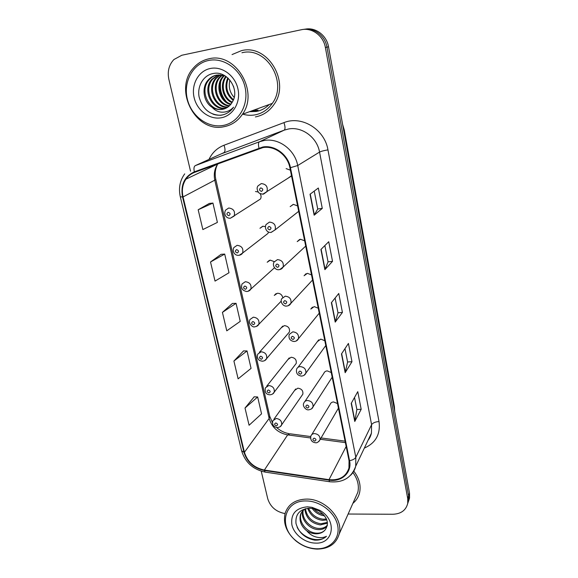 <?xml version="1.0" encoding="UTF-8"?>
<svg xmlns="http://www.w3.org/2000/svg" width="578" height="578" viewBox="0 0 578 578"><rect width="100%" height="100%" fill="white"/><g stroke="black" fill="none" stroke-linecap="round" stroke-linejoin="round"><path stroke-width="0.87" d="M265.374 226.598L262.961 226.229L259.963 228.274L262.658 226.28M274.232 261.632L270.258 260.136L267.188 262.253L269.435 260.31M282.7 297.294C281.869 294.621 280.099 293.27 277.389 293.256L274.268 295.423L276.118 293.588M264.587 360.679L266.617 358.627C265.959 360.094 264.572 360.961 262.441 361.214C260.172 360.853 258.857 360.26 258.489 359.422C257.304 358.129 257.073 356.351 257.788 354.09L261.14 351.771C265.389 352.363 267.209 354.646 266.617 358.627L289.412 331.996C290.012 328.253 288.328 326.129 284.354 325.616L281.19 327.827L282.721 326.115L259.399 352.284M295.004 364.993L296.211 363.425C296.709 359.819 295.026 357.768 291.168 357.255L287.974 359.487L289.231 357.905L266.704 386.198M301.853 395.59L302.843 394.16C303.262 390.692 301.586 388.705 297.822 388.185L294.607 390.425L295.647 388.98L273.878 419.296M257.369 201.014L260.497 198.991C261.415 197.156 261.249 195.328 259.992 193.5M297.598 205.92L293.4 204.359L290.192 206.635L293.227 204.388M304.649 240.831L300.488 239.249L297.215 241.611L299.693 239.422M311.528 274.918L307.417 273.322L304.093 275.735L306.094 273.676M318.254 308.204L314.179 306.6L310.82 309.049L312.431 307.149M324.822 340.731L320.79 339.113L317.401 341.576L318.702 339.85L297.988 367.355M331.237 372.514L327.242 370.881C325.544 371.047 324.41 371.871 323.839 373.352L304.917 401.435M337.509 403.581L333.557 401.934C331.823 402.086 330.688 402.902 330.146 404.405L311.737 434.678M287.721 178.421L291.493 175.705M239.234 255.288L242.601 253.048C241.879 254.32 240.564 255.086 238.656 255.346C234.126 255.693 231.98 250.426 233.938 247.5L237.125 245.332C241.799 245.939 243.627 248.504 242.601 253.048L268.004 233.389L268.459 231.923M258.243 192.012L255.49 191.513M271.198 232.385L275.128 229.856L271.024 232.399C266.87 233.006 264.197 228.028 266.061 224.524L269.478 222.096C274.218 222.624 276.103 225.21 275.128 229.856L298.689 211.331M279.774 269.586L283.119 267.05C282.266 268.618 280.865 269.5 278.921 269.702C275.077 270.28 272.151 265.396 273.972 262.116L277.462 259.616C282.035 260.136 283.921 262.614 283.119 267.05L305.711 246.112M324.735 346.981L325.811 345.651M331.411 378.38L332.206 377.326M337.877 409.101L338.462 408.285M290.38 170.163L286.132 168.617M241.481 50.647L232.053 54.57L241.481 50.647C267.701 43.639 290.662 82.293 273.965 104.539C290.662 82.293 267.701 43.639 241.481 50.647M262.903 147.607C274.601 145.403 287.613 155.099 289.896 167.764L349.04 460.695L348.953 468.028C346.041 476.727 339.394 480.607 329.005 479.668L264.37 470.059C254.11 467.848 247.463 461.923 244.429 452.271L183.053 196.932C181.579 190.314 182.525 184.396 185.906 179.187C188.11 176.001 191 173.732 194.576 172.381L262.903 147.607M262.78 147.014L194.36 171.832C184.375 176.55 180.437 184.946 182.554 197.004L243.952 452.285C247.073 462.169 253.886 468.245 264.399 470.506L329.019 480.13C341.562 482.327 352.255 472.486 349.56 460.68L290.452 167.685C288.111 154.687 274.767 144.746 262.78 147.014M257.607 110.268L252.492 110.608M251.047 111.135L256.184 110.795L251.047 111.135M407.642 503.806L408.653 500.642L408.617 495.801L326.96 47.15C325.103 35.641 313.861 27.195 303.407 29.427C313.861 27.195 325.103 35.641 326.96 47.15L408.617 495.801L408.653 500.642L407.642 503.806M354.524 397.462L356.879 409.542L354.776 421.478L361.185 409.303L357.768 391.653L351.214 403.386L354.776 421.478M356.872 409.484L361.185 409.303M344.987 348.635L347.602 362.038L345.167 372.694L351.966 361.712L348.426 343.433L341.475 353.946L345.167 372.694M347.595 361.98L351.966 361.712M314.23 191.101L317.727 209.019L314.165 215.204L322.278 208.391L318.334 188.023L310.032 194.244L314.165 215.204M317.727 208.99L322.278 208.391M324.865 245.556L328.051 261.87L324.887 269.659L332.531 261.35L328.73 241.72L320.913 249.479L324.887 269.659M328.044 261.834L332.531 261.35M335.11 298.031L338 312.843L335.211 322.119L342.422 312.423L338.759 293.487L331.382 302.677L335.211 322.119M337.993 312.799L342.422 312.423M255.397 116.922C263.084 115.448 269.276 111.323 273.965 104.539C269.276 111.323 263.084 115.448 255.397 116.922M352.891 503.344C356.286 500.57 358.505 497.044 359.567 492.774C361.134 485.39 359.213 478.179 353.801 471.142C359.213 478.179 361.134 485.39 359.567 492.774C358.505 497.044 356.286 500.57 352.891 503.344M348.122 514.03L392.939 514.254C401.06 513.9 405.994 510.266 407.736 503.351L407.7 498.489L325.378 47.504C323.478 35.735 311.853 27.209 301.232 29.76L181.781 55.264L173.891 59.548C168.935 64.859 167.259 71.448 168.863 79.323L190.523 171.189M261.242 471.193L267.737 498.735C270.352 506.928 276.125 511.877 285.055 513.589M254.176 396.826L245.014 408.039L249.082 425.256L261.545 413.834L257.658 396.963L254.06 396.819M221.128 254.306L210.515 261.993L215.03 281.096L229.004 272.751L224.698 254.074L221.006 254.32M209.33 203.442L198.175 209.763L202.856 229.567L217.393 222.407L212.935 203.073L209.207 203.456M243.533 350.918L233.909 361.033L238.122 378.85L251.062 368.381L247.037 350.94L243.417 350.918M222.422 312.38L226.778 330.826L240.224 321.375L236.062 303.334L232.399 303.443L222.422 312.38L236.062 303.334M210.515 261.993L224.698 254.074M198.175 209.763L212.935 203.073M233.909 361.033L247.037 350.94M245.014 408.039L257.658 396.963M252.969 110.434L258.084 110.095M408.559 501.112L409.556 497.969L409.527 493.15L328.528 46.804C326.686 35.359 315.516 26.971 305.119 29.189M233.447 86.194L234.401 89.735M222.935 125.484C238.309 122.941 248.981 105.377 245.159 87.69C241.568 69.96 224.134 57.049 208.55 60.48C192.9 63.652 183.175 81.773 187.265 98.816C191.13 115.918 207.61 128.273 222.935 125.484M223.838 126.741C231.568 125.274 237.768 121.12 242.435 114.278C259.269 91.606 235.427 51.702 208.824 58.826C202.661 60.177 197.488 63.298 193.298 68.175C173.053 90.096 195.978 133.178 223.838 126.741M242.738 114.162C246.813 115.362 250.888 115.607 254.97 114.892C262.13 113.512 267.903 109.676 272.289 103.39C288.054 82.553 266.552 46.204 241.929 52.764M234.198 97.415C229.748 92.574 228.324 86.794 229.914 80.075M233.187 100.384C225.955 94.387 224.141 86.888 227.761 77.871M233.469 99.719C226.916 93.961 225.189 86.83 228.274 78.341M231.98 102.674C222.776 98.968 219.185 84.337 225.817 76.368M232.291 102.147C223.686 98.26 220.326 84.525 226.287 76.693M230.651 104.539C219.828 102.089 214.879 85.327 222.732 76.686L223.881 75.472M230.998 104.105C220.5 101.294 215.934 84.93 223.614 76.477L224.387 75.631M229.184 106.056C217.249 105.261 210.587 86.938 219.156 77.546L221.88 75.017M229.56 105.702C217.884 104.474 211.671 86.534 220.059 77.329L222.378 75.104M227.595 107.284C214.843 108.411 206.173 88.586 215.507 78.42L219.922 74.829M228.007 107.002C215.428 107.624 207.292 88.167 216.425 78.203L220.406 74.851M225.882 108.252L225.738 108.281C212.516 111.409 201.686 90.255 211.779 79.316L217.993 74.887M226.323 108.035C213.174 110.781 202.777 89.872 212.718 79.092L218.47 74.851M212.075 107.27C215.413 109.271 218.896 109.965 222.501 109.35C226.164 108.628 229.141 106.684 231.424 103.527L232.674 101.417C239.906 89.236 227.183 70.61 213.665 73.435C203.514 74.887 196.975 86.165 199.114 96.974C202.466 108.83 209.59 114.943 220.485 115.297L221.627 115.13C226.511 114.184 230.456 111.583 233.469 107.335L233.563 107.197C230.391 110.593 226.562 112.255 222.075 112.183C218.311 112.045 214.973 110.412 212.075 107.27L211.656 106.995C203.572 101.771 201.274 87.639 207.979 80.226C210.378 77.481 213.217 75.776 216.497 75.111L225.052 75.87M224.502 108.823L223.007 109.184C209.713 112.334 198.781 91.013 208.94 79.995C211.078 77.517 213.622 75.884 216.562 75.097M210.32 68.486C198.478 70.834 191.015 84.518 194.1 97.509C197.004 110.528 209.583 119.949 221.23 117.775C232.912 115.788 240.918 102.422 237.992 89.07C235.239 75.682 222.118 65.943 210.32 68.486M224.51 114.35C220.854 115.6 216.996 115.528 212.95 114.141M226.287 101.576C221.461 96.056 219.589 89.424 220.673 81.693M223.968 99.329C221.128 95.146 219.77 90.378 219.886 85.038M316.643 548.782C330.428 549.194 340.464 538.328 337.639 525.351C335.03 512.383 320.024 500.815 306.051 500.953C284.181 500.23 277.967 526.601 295.82 540.611C302.005 545.711 308.876 548.435 316.426 548.782L316.643 548.782M317.25 549.1C328.882 548.869 336.201 543.847 339.192 534.043C343.657 518.48 324.749 498.417 306.188 499.096C295.344 499.565 288.35 504.189 285.229 512.982C282.844 522.938 286.269 532.128 295.502 540.56C301.962 545.885 309.136 548.732 317.026 549.093L317.25 549.1M355.138 498.315L357.84 492.254C359.292 485.578 357.652 479.003 352.92 472.544M324.561 515.807C319.518 515.222 315.386 512.773 312.171 508.467M323.427 514.463C319.713 513.661 316.534 511.776 313.883 508.821M326.794 519.904L322.611 520.337C315.27 519.333 310.292 515.323 307.677 508.308M326.433 518.993L323.16 519.203C316.325 518.322 311.47 514.666 308.594 508.243M327.459 523.148L320.364 524.925C311.188 523.35 306 518.076 304.801 509.102M327.386 522.389L320.927 523.769C312.142 522.339 306.976 517.317 305.415 508.719M327.264 525.778C325.19 528.523 322.134 529.795 318.081 529.592C309.194 529.217 300.343 519.181 302.735 510.865M327.365 525.2C325.241 527.548 322.336 528.624 318.651 528.422C310.061 528.032 301.384 518.647 303.197 510.388M301.037 513.784L300.423 514.933C299.122 520.879 301.124 526.088 306.427 530.582L306.795 530.85C309.707 532.743 312.785 533.725 316.022 533.805C320.075 533.79 323.181 532.41 325.342 529.65C323.225 532.201 320.226 533.364 316.339 533.147C307.171 532.779 298.176 522.144 301.037 513.784L301.55 512.426M300.423 514.933C301.203 512.31 302.908 510.222 305.524 508.662M325.342 529.65C329.366 523.119 327.278 516.891 319.085 510.981L313.247 508.669L309.591 508.228C299.758 509.124 295.221 514.196 295.987 523.451C298.616 532.54 304.808 538.104 314.562 540.141L315.581 540.184C320.01 540.213 323.644 538.913 326.469 536.297C323.442 537.822 319.887 538.031 315.805 536.926C312.38 535.965 309.375 533.935 306.795 530.85M307.351 506.827C295.755 508.011 290.604 514.03 291.897 524.889C294.029 534.491 304.931 542.959 315.378 543.096C333.889 544.36 337.458 519.766 319.627 510.273L311.983 507.325L307.351 506.827M326.469 536.297C319.266 543.53 302.583 538.291 297.186 527.331M208.976 159.42C212.205 152.657 217.22 147.932 224.018 145.237L283.942 122.63C301.673 115.246 324.699 129.378 327.957 149.868L379.016 421.535C375.295 421.839 372.817 422.886 371.589 424.693L319.547 152.086C317.084 137.456 302.092 126.336 288.509 128.995L284.174 130.158L221.266 153.849M379.016 421.535C380.62 434.186 375.729 443.037 364.342 448.087M368.244 439.887L371.437 433.153L371.589 424.693L355.81 457.292L355.716 466.244C354.87 469.719 353.201 472.703 350.702 475.188M194.36 171.832C193.616 168.538 193.926 166.464 195.299 165.619L259.515 141.733L264.153 140.497C278.697 137.694 294.925 149.767 297.713 165.539L290.452 167.685M258.958 148.026C258.156 144.616 258.337 142.52 259.515 141.733L284.174 130.158C285.366 129.132 285.294 126.625 283.942 122.63M184.7 173.877C179.881 180.582 178.414 188.211 180.3 196.766L182.554 197.004M243.952 452.285L241.575 450.739C245.173 462.357 253.019 469.473 265.136 472.103L265.801 472.204M264.399 470.506L265.136 472.103L330.096 481.806M329.019 480.13L329.576 481.734C342.783 482.998 351.496 477.84 355.716 466.244L371.437 433.153C370.7 436.115 369.588 438.449 368.114 440.154M349.56 460.68C352.746 460.066 354.834 458.932 355.81 457.292L297.713 165.539L319.547 152.086C321.13 151.292 323.933 150.555 327.957 149.868M407.7 498.489L409.527 493.15M325.378 47.504L328.528 46.804M195.299 165.619L223.91 152.65C225.326 151.566 225.362 149.095 224.018 145.237M210.818 166.399L210.479 167.476M244.429 452.271L269.153 418.429C271.898 427.474 278.061 432.958 287.649 434.894L310.545 437.965M264.37 470.059L287.649 434.894L289.954 433.782L310.704 436.556M329.005 479.668L346.171 446.454M320.299 439.273L345.398 442.64M217.892 163.791L217.733 164.022C214.51 168.863 213.549 174.346 214.843 180.473L269.153 418.429L269.745 416.225M183.053 196.932L215.84 179.606L269.774 416.37L272.39 422.511M335.392 321.78L331.584 302.431M325.074 269.377L321.122 249.27M314.374 214.973L310.256 194.078M345.333 372.304L341.663 353.664M354.928 421.044L351.388 403.068M394.434 409.997L343.274 128.078M343.722 130.549L344.271 130.028L394.398 406.558L394.702 411.464M394.398 406.558L394.102 408.155M263.004 194.157L262.398 194.136M291.29 176.131L262.925 194.121C260.317 193.811 258.807 193.168 258.395 192.207C256.87 189.656 256.733 187.561 257.961 185.899L261.285 183.58C266.212 184.122 268.091 186.831 266.906 191.715L263.525 194.114M260.772 187.872C258.901 189.353 259.154 190.53 261.523 191.397C263.402 189.916 263.149 188.746 260.772 187.872M260.497 198.991L230.333 218.253C225.427 218.527 223.592 213.325 225.615 210.089L228.707 208.015C233.555 208.636 235.369 211.324 234.155 216.078L230.304 218.253M228.888 215.681C230.68 214.272 230.42 213.138 228.115 212.271C226.33 213.687 226.59 214.821 228.888 215.681M268.994 226.439C267.137 227.848 267.383 228.989 269.731 229.871C271.588 228.462 271.349 227.32 268.994 226.439M277.007 264.002C275.157 265.345 275.395 266.458 277.715 267.347C279.564 266.003 279.333 264.89 277.007 264.002M312.561 280.012L290.893 303.313C290.113 304.917 288.689 305.834 286.623 306.065C283.155 306.658 279.875 301.81 281.703 298.732L285.236 296.182C289.665 296.702 291.55 299.079 290.893 303.313L288.104 305.784M284.81 300.611C282.974 301.882 283.206 302.966 285.503 303.869C287.338 302.59 287.107 301.506 284.81 300.611M319.251 313.139L298.45 338.694C297.699 340.355 296.254 341.302 294.13 341.519C289.975 340.847 288.35 338.477 289.246 334.409L292.822 331.83C297.114 332.35 298.992 334.64 298.45 338.694L296.182 341.02M292.417 336.288C290.597 337.501 290.821 338.564 293.097 339.467C294.917 338.253 294.693 337.198 292.417 336.288M237.32 252.954C239.097 251.611 238.844 250.505 236.568 249.631C234.791 250.982 235.044 252.087 237.32 252.954M274.521 267.722L250.823 289.108C250.108 290.459 248.757 291.269 246.777 291.522C242.189 290.597 240.621 288.068 242.074 283.942L245.332 281.71C249.848 282.302 251.683 284.766 250.823 289.108L247.933 291.341M245.534 289.289C247.305 288.01 247.059 286.926 244.805 286.045C243.042 287.331 243.287 288.408 245.534 289.289M281.19 301.174L258.821 324.294C258.164 325.689 256.791 326.519 254.703 326.801C253.287 327.928 247.63 323.521 250.021 319.461L253.337 317.178C257.709 317.763 259.536 320.14 258.821 324.294L256.386 326.454M253.547 324.713C255.303 323.499 255.064 322.445 252.832 321.556C251.083 322.777 251.322 323.832 253.547 324.713M251.286 111.048L256.422 110.709M249.515 111.691L256.321 111.467C261.27 110.543 265.562 108.223 269.196 104.517M252.731 110.521L257.846 110.181M325.79 345.521L305.82 373.215C305.141 374.891 303.688 375.852 301.463 376.097C297.511 375.519 295.9 373.207 296.615 369.176C297.236 367.622 298.436 366.763 300.213 366.589C304.382 367.124 306.253 369.328 305.82 373.215L303.985 375.36M299.838 371.083C298.031 372.239 298.248 373.272 300.495 374.183C302.308 373.034 302.084 372.001 299.838 371.083M332.184 377.188L312.994 406.905C312.59 408.444 311.13 409.419 308.609 409.838C305.935 410.416 302.048 405.742 303.811 403.083C304.404 401.508 305.61 400.648 307.424 400.496C311.484 401.038 313.341 403.177 312.994 406.905L311.528 408.856M307.07 405.019C305.278 406.117 305.495 407.122 307.713 408.046C309.512 406.948 309.295 405.944 307.07 405.019M338.433 408.147L319.995 439.793C318.442 442.047 316.975 443.044 315.595 442.762C311.838 442.242 310.256 440.039 310.841 436.152C311.405 434.569 312.611 433.71 314.468 433.579C318.42 434.136 320.263 436.209 319.995 439.793L318.825 441.541M314.129 438.138C312.351 439.179 312.561 440.161 314.757 441.086C316.542 440.046 316.332 439.063 314.129 438.138M261.364 359.27C263.106 358.114 262.874 357.081 260.671 356.185C258.93 357.349 259.161 358.374 261.364 359.27M296.211 363.425L274.21 392.151C273.604 393.654 272.195 394.536 269.984 394.803C266.133 394.593 264.601 392.281 265.374 387.86L268.756 385.533C272.888 386.126 274.702 388.337 274.21 392.151L272.534 394.059M268.987 392.982C270.721 391.884 270.497 390.88 268.308 389.977C266.581 391.075 266.812 392.079 268.987 392.982M302.843 394.16L281.609 424.888C281.139 426.347 279.723 427.25 277.361 427.59C273.524 427.019 272 424.758 272.787 420.813L276.19 418.479C280.207 419.079 282.013 421.218 281.609 424.888L280.243 426.636M276.429 425.885C278.148 424.837 277.931 423.862 275.764 422.952C274.051 423.999 274.275 424.975 276.429 425.885M180.307 196.802L241.575 450.739M407.736 503.351L409.556 497.969M211.136 166.283L210.847 167.302M185.906 179.187L217.733 164.022C215.218 168.697 214.59 173.891 215.84 179.606M276.609 427.525C280.251 430.776 284.362 432.814 288.949 433.645M321.072 437.943L345.095 441.151M342.61 124.429L344.271 130.028M272.289 103.39L242.435 114.278M223.614 76.477L222.732 76.686M220.059 77.329L219.156 77.546M216.425 78.203L215.507 78.42M212.718 79.092L211.779 79.316M208.94 79.995L207.979 80.226M357.84 492.254L339.192 534.043M313.247 508.669L311.983 507.325M319.085 510.981L319.627 510.273M316.426 548.782L317.026 549.093"/></g></svg>
